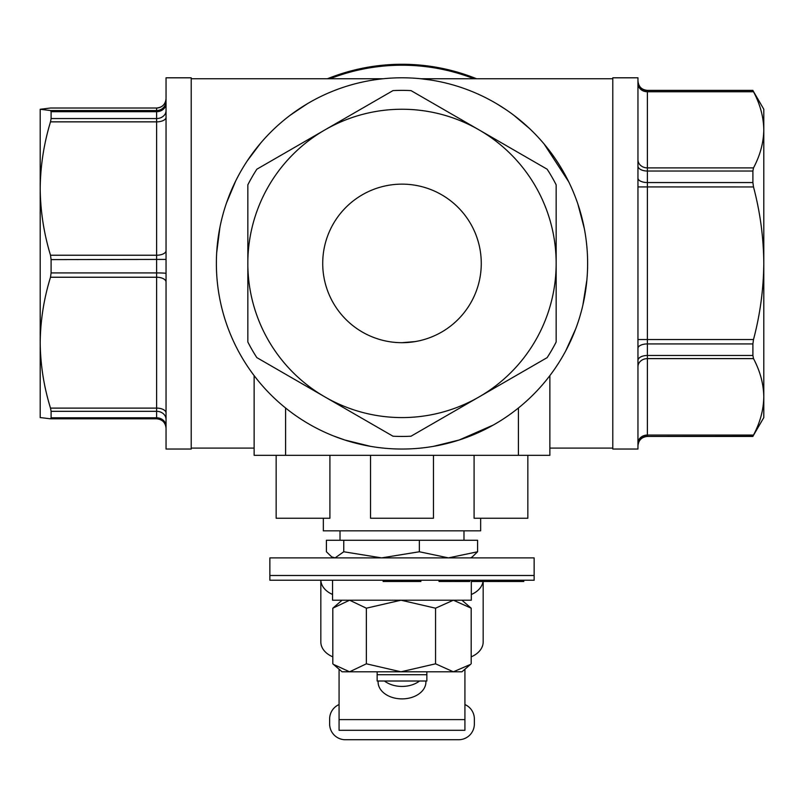 <?xml version="1.0" encoding="UTF-8"?>
<svg xmlns="http://www.w3.org/2000/svg" width="804" height="804" viewBox="0 0 804 804"><rect width="100%" height="100%" fill="white"/><g stroke="black" fill="none" stroke-linecap="round" stroke-linejoin="round"><path stroke-width="1.21" d="M549.866 375.619L549.866 455.325L254.134 455.325L254.134 375.619L257.27 379.639M527.846 455.325L527.846 518.248L474.089 518.248L474.089 455.325M370.543 455.325L370.543 518.248L433.456 518.248L433.456 455.325M276.154 455.325L276.154 518.248L329.911 518.248L329.911 455.325M480.651 518.248L480.651 530.831L323.349 530.831L323.349 518.248M324.916 129.906A154.157 154.157 0 0 0 324.916 396.925A154.157 154.157 0 0 0 556.157 263.411A154.157 154.157 0 0 0 324.916 129.906L256.858 169.202A173.031 173.031 0 0 0 247.843 184.83L247.843 342.001A173.031 173.031 0 0 0 256.858 357.629L392.985 436.21A173.031 173.031 0 0 0 411.015 436.21L547.142 357.629A173.031 173.031 0 0 0 556.157 342.001L556.157 184.83A173.031 173.031 0 0 0 547.142 169.202L411.015 90.611A173.031 173.031 0 0 0 392.985 90.611L324.916 129.906M322.716 263.411A79.284 79.284 0 0 0 441.637 332.072A79.284 79.284 0 0 0 441.637 194.759A79.284 79.284 0 0 0 322.716 263.411M330.032 78.742A198.206 198.206 0 0 1 473.968 78.742M216.376 263.411A185.623 185.623 0 0 0 494.812 424.17A185.623 185.623 0 0 0 494.812 102.661A185.623 185.623 0 0 0 216.376 263.411M415.346 341.569L402 342.695M370.543 446.351L344.836 440.009L333.68 435.999M216.688 252.737L219.914 227.361M226.457 203.08L235.763 180.82M247.381 160.72L260.647 143.112M291.008 114.64L307.339 103.746M305.309 104.972L290.274 115.193M612.789 78.742L420.703 78.742L429.849 79.897M497.776 104.409L506.198 109.796M513.997 115.394L529.484 128.499M544.087 143.976L568.729 181.825M577.915 204.186L584.287 228.416M586.88 279.923L582.9 305.028M575.694 328.866L565.865 350.604M493.274 425.045L459.164 440.009L433.456 446.351M476.531 78.742A199.151 199.151 0 0 0 327.469 78.742M637.954 80.943C638.517 86.671 641.662 89.817 647.391 90.38L647.391 435.054L753.499 435.054L752.906 436.311L647.391 436.451C641.662 437.004 638.517 440.15 637.954 445.888M637.954 360.483A9.437 5.025 0 0 1 647.391 355.468L752.906 355.468L753.499 358.614L647.391 358.614A9.437 8.171 0 0 0 637.954 366.785M637.954 339.519L753.499 339.529L752.906 343.931L647.391 343.931A9.437 4.392 -0 0 0 637.954 348.323M637.954 178.136A9.437 4.412 0 0 0 647.391 182.548L752.906 182.548L753.499 186.95L637.954 186.94M637.954 159.715A9.437 8.181 180 0 0 647.391 167.895L753.499 167.895L752.906 171.031L647.391 171.031A9.437 5.035 0 0 1 637.954 165.996M637.954 81.073A9.437 9.427 180 0 0 647.391 90.5L752.906 90.5L753.499 91.756L647.391 91.756A9.437 8.181 180 0 1 637.954 83.576M753.499 167.895C760.132 155.413 763.569 142.73 763.8 129.826L763.8 263.24C763.569 237.381 760.132 211.944 753.499 186.95M752.906 182.548L752.906 171.031M753.499 339.529C760.132 314.535 763.569 289.098 763.8 263.24L763.8 396.834C763.569 383.88 760.132 371.136 753.499 358.614M752.906 355.468L752.906 343.931M752.906 90.5L763.8 109.254L763.8 129.826C763.569 116.912 760.132 104.229 753.499 91.756M753.499 435.054C760.132 422.532 763.569 409.789 763.8 396.834L763.8 417.577L752.906 436.311M612.789 424.06L612.789 77.797L637.954 77.797L637.954 449.034L612.789 449.034L612.789 424.06M50.582 418.814L156.609 418.814C162.338 419.366 165.483 422.512 166.046 428.251A9.437 9.437 0 0 0 156.609 418.814L156.609 277.249L50.501 277.249L51.094 272.918L156.609 272.918L156.609 108.017L50.501 108.017L156.609 108.017C162.338 107.465 165.483 104.309 166.046 98.58A9.437 9.437 0 0 1 156.609 108.017M166.046 419.397A9.437 8.07 180 0 0 156.609 411.326L51.094 411.326L51.094 417.789L50.501 418.814L156.609 418.814M166.046 103.425A9.437 8.271 0 0 1 156.609 111.696L51.094 111.696L50.501 110.54L156.609 110.54A9.437 9.437 0 0 0 166.046 101.103M166.046 117.273A9.437 4.583 0 0 1 156.609 121.856L50.501 121.856L51.094 118.54L156.609 118.54A9.437 7.899 0 0 0 166.046 110.64M166.046 259.401L51.094 259.612L50.501 255.23L156.609 255.23A9.437 4.583 0 0 0 166.046 250.647M51.094 411.326L50.501 408.11L156.609 408.11A9.437 4.854 180 0 1 166.046 412.965M50.501 108.017L40.2 109.274L50.501 110.54M50.501 121.856C43.868 143.715 40.431 165.936 40.2 188.548L40.2 109.274M51.094 111.696L51.094 118.54M51.094 259.612L51.094 272.918M50.501 277.249C43.868 298.696 40.431 320.505 40.2 342.685L40.2 188.548C40.431 211.15 43.868 233.381 50.501 255.23M40.2 417.577L40.2 342.685C40.431 364.865 43.868 386.674 50.501 408.11M50.501 418.814L40.2 417.547M191.211 77.797L191.211 449.034L166.046 449.034L166.046 77.797L191.211 77.797M339.077 704.555A15.728 15.728 0 0 0 329.64 718.967L329.64 724.002A15.728 15.728 0 0 0 345.368 739.73L458.632 739.73A15.728 15.728 0 0 0 474.36 724.002L474.36 718.967A15.728 15.728 0 0 0 464.923 704.555M464.923 719.61L464.923 730.293L339.077 730.293L339.077 719.61L464.923 719.61L464.923 669.229M339.077 669.229L339.077 719.61M419.547 681.008A23.909 16.904 0 0 1 402 686.435A23.909 16.904 0 0 1 384.453 681.008M378.131 681.008A23.909 16.904 180 0 0 378.091 681.983A23.909 16.904 180 0 0 402 698.887A23.909 16.904 180 0 0 425.909 681.983A23.909 16.904 180 0 0 425.869 681.008M534.137 557.886L269.863 557.886L269.863 575.503L534.137 575.503L269.863 575.503L269.863 580.227L534.137 580.227L534.137 557.886M377.146 671.802L377.146 681.008L426.854 681.008L426.854 671.802M377.146 674.717L426.854 674.717M477.596 551.765L477.596 540.268L326.404 540.268L326.404 551.765L331.71 556.891L335.087 557.886L343.76 551.765L381.558 557.886L419.356 551.765L448.471 557.886L477.596 551.765L472.29 556.891M419.356 540.268L419.356 551.765M343.76 540.268L343.76 551.765M472.059 580.227L472.059 581.483L489.385 581.483L489.385 580.227M476.4 581.483L476.4 580.227M478.46 581.483L478.46 580.227M482.018 581.483L482.018 580.227M483.757 581.483L483.757 580.227M487.324 581.483L487.324 580.227M439.024 580.227L439.024 581.483L469.737 581.483L469.737 580.227M457.416 581.483L457.416 580.227M459.506 581.483L459.506 580.227M450.029 581.483L450.029 580.227M455.486 581.483L455.486 580.227M523.776 580.227L523.776 581.483L489.385 581.483M498.611 580.227L498.611 581.483M420.874 580.227L420.874 581.483L383.126 581.483L383.126 580.227M402 580.227L402 581.483M471.315 594.498A24.542 17.356 0 0 0 483.033 581.483M483.174 581.483L483.174 641.934A24.542 17.356 180 0 1 471.194 656.838M332.806 656.838A24.542 17.356 180 0 1 320.826 641.934L320.826 580.227A24.542 17.356 0 0 0 332.554 594.447M471.315 581.483L471.315 600.206L332.554 600.206L332.554 580.227M461.928 600.206L471.194 608.196L453.376 600.206L435.557 608.196L400.965 600.206L366.363 608.196L349.589 600.206L332.806 608.196L332.806 663.813L333.469 664.395L349.589 671.802L400.965 671.802L435.557 663.813L435.557 608.196M333.469 664.395L342.072 671.802L349.589 671.802L366.363 663.813L400.965 671.802L453.376 671.802L435.557 663.813M470.531 664.395L453.376 671.802L461.928 671.802L470.531 664.395M366.363 663.813L366.363 608.196M471.194 663.813L471.194 608.196M518.409 408L518.409 455.325M285.591 408L285.591 455.325M637.954 443.215A9.437 8.171 0 0 1 647.391 435.054L647.391 436.311A9.437 9.427 0 0 0 637.954 445.748M166.046 273.44A9.437 0.523 0 0 0 156.609 272.918L156.609 277.249A9.437 4.854 180 0 1 166.046 282.103M51.094 417.789L156.609 417.789A9.437 8.422 180 0 1 166.046 426.21M383.297 78.742L191.211 78.742M254.134 448.089L191.211 448.089M612.789 448.089L549.866 448.089M647.391 436.451L752.906 436.451M647.391 90.38L752.906 90.38M470.581 557.886L472.3 556.901M333.419 557.886L331.7 556.901M463.978 540.268L463.978 530.831M340.022 540.268L340.022 530.831M342.072 600.206L333.469 607.613"/></g></svg>
